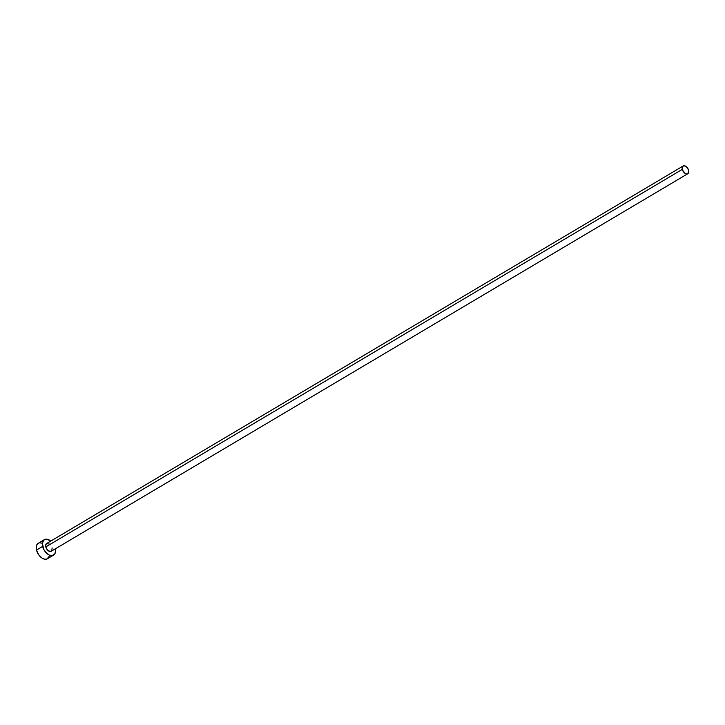 <?xml version="1.0" encoding="UTF-8"?>
<svg xmlns="http://www.w3.org/2000/svg" width="725" height="725" viewBox="0 0 725 725"><rect width="100%" height="100%" fill="white"/><g stroke="black" fill="none" stroke-linecap="round" stroke-linejoin="round"><path stroke-width="1.09" d="M52.1 547.892L51.865 550.638L49.925 551.48L47.406 549.931L45.793 546.895A4.504 2.764 59.3 0 0 51.248 551.263L687.762 173.737A4.504 2.764 -120.7 0 1 682.307 169.369L45.793 546.895L45.784 544.711L46.844 543.424L49.889 544.267M683.168 165.998L46.654 543.523A4.504 2.764 59.3 0 0 45.793 546.895L682.307 169.369A4.504 2.764 -120.7 0 1 683.168 165.998A4.504 2.764 -120.7 0 1 688.614 170.366A4.504 2.764 -120.7 0 1 687.762 173.737M44.352 539.645L38.235 543.279A9.008 5.519 59.3 0 0 36.513 550.03A9.008 5.519 59.3 0 0 47.424 558.767L53.541 555.142A9.008 5.519 -120.7 0 1 42.639 546.396L36.513 550.03L42.639 546.396A9.008 5.519 -120.7 0 1 44.352 539.645A9.008 5.519 -120.7 0 1 50.759 541.086M55.354 548.825A9.008 5.519 -120.7 0 1 53.541 555.142M50.832 541.14L46.998 539.21L43.817 540.034L42.367 543.342L43.862 549.604L47.062 553.646L49.626 555.223L52.091 555.613L54.792 553.882L55.526 551.444L55.263 548.39M38.615 543.088L36.984 544.538L36.25 546.976L36.513 550.03L38.661 554.743L42.213 558.205L44.778 559.202L47.043 558.966L49.155 556.392M42.15 543.197L39.685 542.808M688.614 170.366L687.545 168.01L685.768 166.279L683.893 165.762L682.542 166.623L682.56 170.176L685.152 173.456L686.439 173.955L688.025 173.547L688.614 170.366"/></g></svg>
